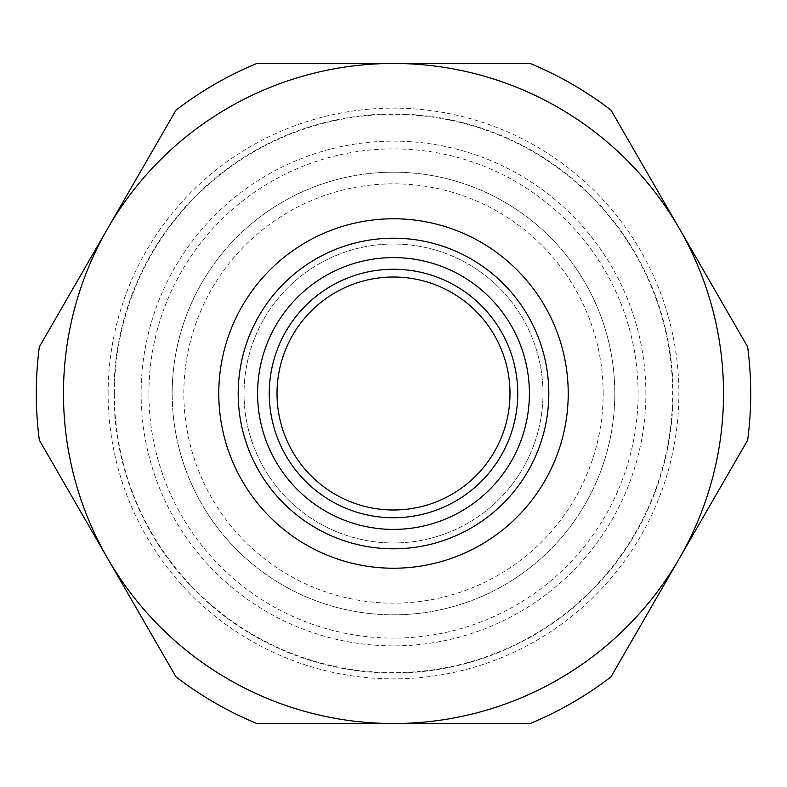 <?xml version="1.0" encoding="UTF-8"?>
<svg xmlns="http://www.w3.org/2000/svg" width="787" height="787" viewBox="0 0 787 787"><rect width="100%" height="100%" fill="white"/><g stroke="black" fill="none" stroke-linecap="round" stroke-linejoin="round"><path stroke-width="0.59" stroke-dasharray="3.94 2.95" d="M614.814 393.5A221.314 221.314 0 0 1 393.5 614.814A221.314 221.314 0 0 1 172.186 393.5A221.314 221.314 0 0 1 393.5 172.186A221.314 221.314 0 0 1 614.814 393.5A221.314 221.314 0 0 0 393.5 172.186A221.314 221.314 0 0 0 172.186 393.5A221.314 221.314 0 0 0 393.5 614.814A221.314 221.314 0 0 0 614.814 393.5A221.314 221.314 0 0 1 393.5 614.814A221.314 221.314 0 0 1 172.186 393.5A221.314 221.314 0 0 1 393.5 172.186A221.314 221.314 0 0 1 614.814 393.5A221.314 221.314 0 0 1 393.5 614.814A221.314 221.314 0 0 1 172.186 393.5A221.314 221.314 0 0 1 393.5 172.186A221.314 221.314 0 0 1 614.814 393.5M645.881 393.5A252.381 252.381 0 0 0 393.5 141.119A252.381 252.381 0 0 0 141.119 393.5A252.381 252.381 0 0 0 393.5 645.881A252.381 252.381 0 0 0 645.881 393.5A252.381 252.381 0 0 1 393.5 645.881A252.381 252.381 0 0 1 141.119 393.5A252.381 252.381 0 0 1 393.5 141.119A252.381 252.381 0 0 1 645.881 393.5M603.167 393.5A209.667 209.667 0 0 0 393.5 183.833A209.667 209.667 0 0 0 183.833 393.5A209.667 209.667 0 0 0 393.5 603.167A209.667 209.667 0 0 0 603.167 393.5M517.748 393.5A124.248 124.248 0 0 1 393.5 517.748A124.248 124.248 0 0 1 269.252 393.5A124.248 124.248 0 0 1 393.5 269.252A124.248 124.248 0 0 1 517.748 393.5M277.014 393.5A116.486 116.486 0 0 0 393.5 509.986A116.486 116.486 0 0 0 509.986 393.5A116.486 116.486 0 0 0 393.5 277.014A116.486 116.486 0 0 0 277.014 393.5M238.195 393.5A155.305 155.305 0 0 1 393.5 238.195A155.305 155.305 0 0 1 548.805 393.5A155.305 155.305 0 0 1 393.5 548.805A155.305 155.305 0 0 1 238.195 393.5A155.305 155.305 0 0 1 393.5 238.195A155.305 155.305 0 0 1 548.805 393.5A155.305 155.305 0 0 1 393.5 548.805A155.305 155.305 0 0 1 238.195 393.5A155.305 155.305 0 0 0 393.5 548.805A155.305 155.305 0 0 0 548.805 393.5A155.305 155.305 0 0 0 393.5 238.195A155.305 155.305 0 0 0 238.195 393.5A155.305 155.305 0 0 0 393.5 548.805A155.305 155.305 0 0 0 548.805 393.5A155.305 155.305 0 0 0 393.5 238.195A155.305 155.305 0 0 0 238.195 393.5M542.981 393.5A149.481 149.481 0 0 0 393.5 244.019A149.481 149.481 0 0 0 244.019 393.5A149.481 149.481 0 0 0 393.5 542.981A149.481 149.481 0 0 0 542.981 393.5A149.481 149.481 0 0 1 393.5 542.981A149.481 149.481 0 0 1 244.019 393.5A149.481 149.481 0 0 1 393.5 244.019A149.481 149.481 0 0 1 542.981 393.5M393.5 723.528L256.828 723.528A357.209 357.209 0 0 1 176.022 676.879L107.681 558.514A330.028 330.028 0 0 1 393.5 63.472A330.028 330.028 0 0 1 679.319 558.514A330.028 330.028 0 0 1 107.681 558.514L39.35 440.159A357.209 357.209 0 0 1 39.35 346.841L176.022 110.121A357.209 357.209 0 0 1 256.828 63.472L530.172 63.472A357.209 357.209 0 0 1 610.978 110.121L747.65 346.841A357.209 357.209 0 0 1 747.65 440.159L610.978 676.879A357.209 357.209 0 0 1 530.172 723.528L393.5 723.528M108.124 393.5A285.376 285.376 0 0 1 393.5 108.124A285.376 285.376 0 0 1 678.876 393.5A285.376 285.376 0 0 1 393.5 678.876A285.376 285.376 0 0 1 108.124 393.5M114.361 393.5A279.139 279.139 0 0 1 393.5 114.361A279.139 279.139 0 0 1 672.639 393.5A279.139 279.139 0 0 1 393.5 672.639A279.139 279.139 0 0 1 114.361 393.5M673.052 393.5A279.552 279.552 0 0 1 393.5 673.052A279.552 279.552 0 0 1 113.948 393.5A279.552 279.552 0 0 1 393.5 113.948A279.552 279.552 0 0 1 673.052 393.5M638.109 393.5A244.609 244.609 0 0 0 393.5 148.891A244.609 244.609 0 0 0 148.891 393.5A244.609 244.609 0 0 0 393.5 638.109A244.609 244.609 0 0 0 638.109 393.5"/><path stroke-width="1.18" d="M509.986 393.5A116.486 116.486 0 0 0 393.5 277.014A116.486 116.486 0 0 0 277.014 393.5A116.486 116.486 0 0 0 393.5 509.986A116.486 116.486 0 0 0 509.986 393.5M269.252 393.5A124.248 124.248 0 0 0 393.5 517.748A124.248 124.248 0 0 0 517.748 393.5A124.248 124.248 0 0 0 393.5 269.252A124.248 124.248 0 0 0 269.252 393.5M548.805 393.5A155.305 155.305 0 0 1 393.5 548.805A155.305 155.305 0 0 1 238.195 393.5A155.305 155.305 0 0 1 393.5 238.195A155.305 155.305 0 0 1 548.805 393.5M393.5 723.528A330.028 330.028 0 0 1 107.681 228.486A330.028 330.028 0 0 1 679.319 228.486A330.028 330.028 0 0 1 393.5 723.528L256.828 723.528A357.209 357.209 0 0 1 176.022 676.879L39.35 440.159A357.209 357.209 0 0 1 39.35 346.841L176.022 110.121A357.209 357.209 0 0 1 256.828 63.472L530.172 63.472A357.209 357.209 0 0 1 610.978 110.121L747.65 346.841A357.209 357.209 0 0 1 747.65 440.159L610.978 676.879A357.209 357.209 0 0 1 530.172 723.528L393.5 723.528M529.395 393.5A135.895 135.895 0 0 1 393.5 529.395A135.895 135.895 0 0 1 257.605 393.5A135.895 135.895 0 0 1 393.5 257.605A135.895 135.895 0 0 1 529.395 393.5M218.776 393.5A174.724 174.724 0 0 0 393.5 568.224A174.724 174.724 0 0 0 568.224 393.5A174.724 174.724 0 0 0 393.5 218.776A174.724 174.724 0 0 0 218.776 393.5"/></g></svg>
